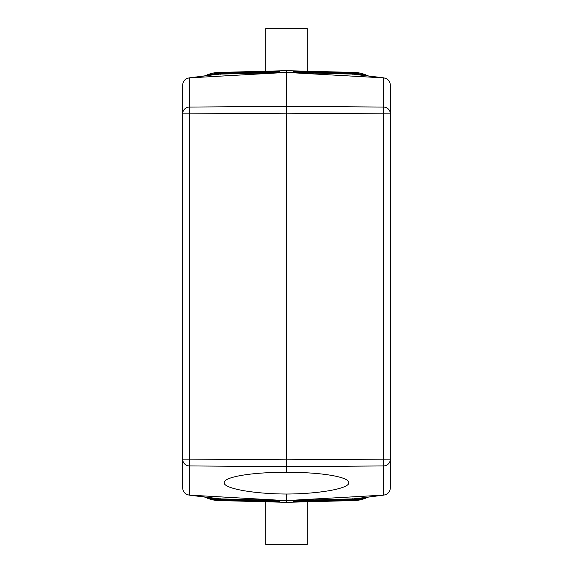 <?xml version="1.0" encoding="UTF-8"?>
<svg xmlns="http://www.w3.org/2000/svg" width="573" height="573" viewBox="0 0 573 573"><rect width="100%" height="100%" fill="white"/><g stroke="black" fill="none" stroke-linecap="round" stroke-linejoin="round"><path stroke-width="0.86" d="M279.287 500.687L279.581 502.149L216.931 500.458A32.317 32.317 0 0 0 218.714 500.551A32.324 32.317 -44.2 0 1 216.931 500.458A32.317 32.317 0 0 1 205.027 497.113A32.317 32.317 0 0 0 216.931 500.458M293.491 500.695L352.839 499.14L354.358 499.069L354.236 498.51L354.358 499.069L360.173 498.109L352.839 499.14L293.491 500.695L293.419 502.149L356.069 500.458A32.317 32.317 0 0 1 354.286 500.551A32.324 32.317 -135.8 0 0 356.069 500.458A32.317 32.317 0 0 0 367.973 497.113M286.5 502.328L218.714 500.551L286.5 502.328L354.286 500.551L286.5 502.328L286.5 500.637L352.603 498.904A32.324 32.317 44.2 0 0 355.833 498.66L383.982 495.093L286.5 500.58L286.5 494.041C319.813 493.876 349.523 488.461 348.828 482.681C349.523 476.894 319.813 471.987 286.5 472.396L286.5 72.42L383.982 77.907L355.833 74.34A32.324 32.317 -44.2 0 0 352.603 74.096L383.509 77.864C387.656 78.472 389.948 80.922 390.378 85.219L390.378 113.891A6.926 6.819 180 0 0 383.509 107.065L286.5 106.356L189.491 107.065L189.491 77.864L286.5 72.42L220.397 74.096A32.324 32.317 -135.8 0 0 217.167 74.34L189.018 77.907L220.161 73.86L279.509 72.305L279.581 70.851L216.931 72.542A32.317 32.317 0 0 1 218.714 72.449A32.324 32.317 44.2 0 0 216.931 72.542A32.317 32.317 0 0 0 205.027 75.887M293.67 501.418L354.272 500.071L354.25 499.076M293.684 501.174L354.272 499.828L365.567 497.421M293.698 500.931L354.264 499.584L364.607 497.543M293.713 500.687L354.257 499.348L363.511 497.679M293.448 501.905L354.279 500.315L366.434 497.307M286.5 500.637L189.018 495.093L217.167 498.66A32.324 32.317 135.8 0 0 220.397 498.904L286.5 500.637M352.839 499.14L352.825 498.582L352.839 499.14L383.509 495.136L383.509 465.935L286.5 466.644L189.491 465.935A6.926 6.819 -0 0 1 182.622 459.109L182.622 113.891A6.926 6.819 0 0 1 189.491 107.065L189.491 113.891L286.5 113.175L390.378 113.891L390.378 459.109A6.926 6.819 180 0 1 383.509 465.935L383.509 77.864M220.161 499.14L220.175 498.582L220.161 499.14L279.509 500.695L218.642 499.069L218.764 498.51L218.642 499.069L212.827 498.109L220.397 498.904L189.491 495.136L189.491 459.109L286.5 459.825L390.378 459.109L390.378 487.781C389.948 492.078 387.656 494.528 383.509 495.136M279.302 72.069L218.736 73.416L218.75 73.924M279.287 72.313L218.743 73.652L209.489 75.321M356.069 72.542A32.317 32.317 0 0 1 367.973 75.887A32.317 32.317 0 0 0 354.286 72.449A32.324 32.317 135.8 0 1 356.069 72.542L358.01 72.757L354.286 72.449L354.25 73.924M354.293 72.449L286.5 70.672L286.5 72.363L352.603 74.096L293.491 72.305L293.419 70.851L354.293 72.449L286.5 70.672L218.707 72.449L218.736 73.416L208.393 75.457M279.33 71.582L218.728 72.929L206.566 75.693M279.316 71.826L218.728 73.172L207.433 75.579M293.491 72.305L352.839 73.86L352.825 74.418L352.839 73.86M293.713 72.313L354.257 73.652L363.511 75.321M293.67 71.582L354.272 72.929L366.434 75.693M293.684 71.826L354.272 73.172L365.567 75.579M212.827 74.891L220.161 73.86L212.827 74.891M360.173 74.891L354.358 73.931L360.173 74.891M279.302 500.931L218.736 499.584L218.75 499.076M279.509 500.695L218.743 499.348L209.489 497.679M189.491 495.136C185.344 494.528 183.052 492.078 182.622 487.781L182.622 459.109L189.491 459.109L189.491 113.891L182.622 113.891L182.622 85.219C183.052 80.922 185.344 78.472 189.491 77.864M286.5 472.396C253.187 471.987 223.477 476.894 224.172 482.681C223.477 488.461 253.187 493.876 286.5 494.041M279.316 501.174L218.728 499.828L208.393 497.543M279.33 501.418L218.728 500.071L207.433 497.421M279.552 501.905L218.721 500.315L206.566 497.307M293.698 72.069L354.264 73.416L364.607 75.457M279.552 71.095L218.721 72.685L205.771 75.794M293.448 71.095L354.279 72.685L367.229 75.794M286.5 70.672L218.714 72.449M307.278 71.217L307.278 28.65L265.722 28.65L265.722 71.217M265.722 501.783L265.722 544.35L307.278 544.35L307.278 501.783M354.293 500.551L367.229 497.206M279.509 72.305L220.161 73.86L220.175 74.418L220.161 73.86M354.236 74.49L354.358 73.931L354.236 74.49M218.707 500.551L205.771 497.206M218.764 74.49L218.642 73.931L218.764 74.49"/></g></svg>
